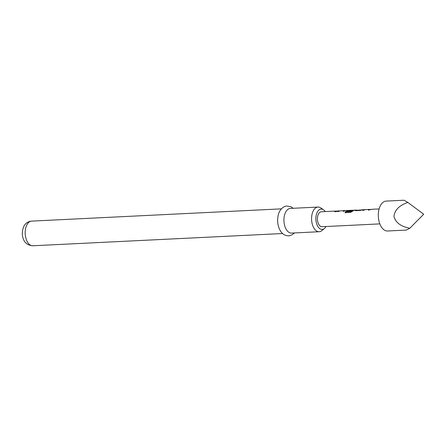 <?xml version="1.0" encoding="UTF-8"?>
<svg xmlns="http://www.w3.org/2000/svg" width="446" height="446" viewBox="0 0 446 446"><rect width="100%" height="100%" fill="white"/><g stroke="black" fill="none" stroke-linecap="round" stroke-linejoin="round"><path stroke-width="0.67" d="M362.81 210.456L365.068 209.704M364.187 209.826L364.8 209.826M368.446 210.178L370.331 209.542M354.994 210.573L356.12 210.217M356.599 210.295L361.739 209.938M346.603 210.986L348.209 210.518M345.12 212.82L345.767 211.833L350.874 211.582L353.394 210.217M349.051 210.428L348.097 210.735L351.766 210.551M337.644 211.688L339.902 210.941M339.021 211.064L339.629 211.058M343.281 211.415L345.148 210.624M334.89 211.828L336.914 211.159M406.412 230.052L409.824 228.246C400.882 226.546 395.596 222.604 393.957 216.433C394.632 210.088 399.259 205.416 407.834 202.428L404.031 200.226L386.091 201.107A14.963 8.513 87.2 0 0 385.678 201.146A14.963 8.513 87.2 0 0 378.347 216.834A14.963 8.513 87.2 0 0 387.557 230.995L406.535 230.064M339.216 210.897L337.55 210.986L336.145 211.627L334.851 211.688L336.462 211.03L321.315 211.772A7.482 4.254 87.2 0 0 321.109 211.794A7.482 4.254 87.2 0 0 317.44 219.638A7.482 4.254 87.2 0 0 322.045 226.719L379.83 223.886M371.724 209.336L368.407 210.044L369.812 209.403M365.965 209.603L362.771 210.317L364.176 209.681M363.116 209.731L360.106 210.451L355.59 210.674L355.167 210.261L356.644 210.127M354.949 210.161L354.325 210.161L350.472 212.452L345.053 212.72L345.717 211.705L350.824 211.454L352.892 210.233M348.07 210.718L351.743 210.406L350.902 210.902L347.2 211.081L346.782 210.668L348.019 210.501L347.401 210.501M346.559 210.573L343.242 211.276L344.647 210.635M340.8 210.835L337.605 211.555L339.01 210.913M336.462 211.03L337.115 211.086M361.628 209.793L362.28 209.849M325.24 211.582A10.186 5.792 87.2 0 0 323.534 209.804A10.186 5.792 87.2 0 0 320.897 209.102A10.186 5.792 87.2 0 0 315.924 220.029A10.186 5.792 87.2 0 0 322.464 229.395A10.186 5.792 87.2 0 0 324.448 228.458A10.186 5.792 87.2 0 0 325.976 226.523M324.448 228.458L321.962 230.565A12.343 7.019 -92.8 0 1 319.553 231.697A12.343 7.019 -92.8 0 1 319.213 231.725A12.343 7.019 -92.8 0 1 311.609 220.04A12.343 7.019 -92.8 0 1 317.663 207.1A12.343 7.019 -92.8 0 1 318.004 207.067A12.343 7.019 -92.8 0 1 320.852 207.953L323.534 209.804M318.004 207.067L290.346 208.421A12.343 7.019 87.2 0 0 290.006 208.455A12.343 7.019 87.2 0 0 283.957 221.4A12.343 7.019 87.2 0 0 291.556 233.085L319.213 231.725M409.824 228.246L423.7 214.242L407.834 202.428M32.82 245.774C26.308 245.244 22.802 241.275 22.3 233.882C22.49 226.417 25.35 222.18 30.88 221.183L31.61 221.116A12.343 7.019 87.2 0 0 31.27 221.149A12.343 7.019 87.2 0 0 25.221 234.089A12.343 7.019 87.2 0 0 32.82 245.774L282.569 233.526M364.393 209.81L364.834 209.787M370.024 209.536L370.47 209.514M356.003 210.222L356.56 210.194M361.639 209.943L362.08 209.921M347.612 210.635L348.031 210.612M353.109 210.361L353.695 210.334M339.222 211.047L339.668 211.025M344.858 210.768L345.304 210.746M340.51 210.83L344.853 210.618M348.755 210.428L353.098 210.217M346.141 210.557L347.607 210.484M354.531 210.144L355.997 210.072M362.921 209.731L364.382 209.659M371.312 209.319L379.094 208.94M365.675 209.598L370.018 209.386M294.399 232.946L292.269 234.713L289.253 235.789C284.905 236.051 281.632 233.815 279.447 229.082C277.629 224.845 277.183 220.369 278.12 215.647C278.711 212.012 281.42 206.877 286.505 206.019L290.848 206.704L293.189 208.282M31.61 221.116L281.359 208.862"/></g></svg>
